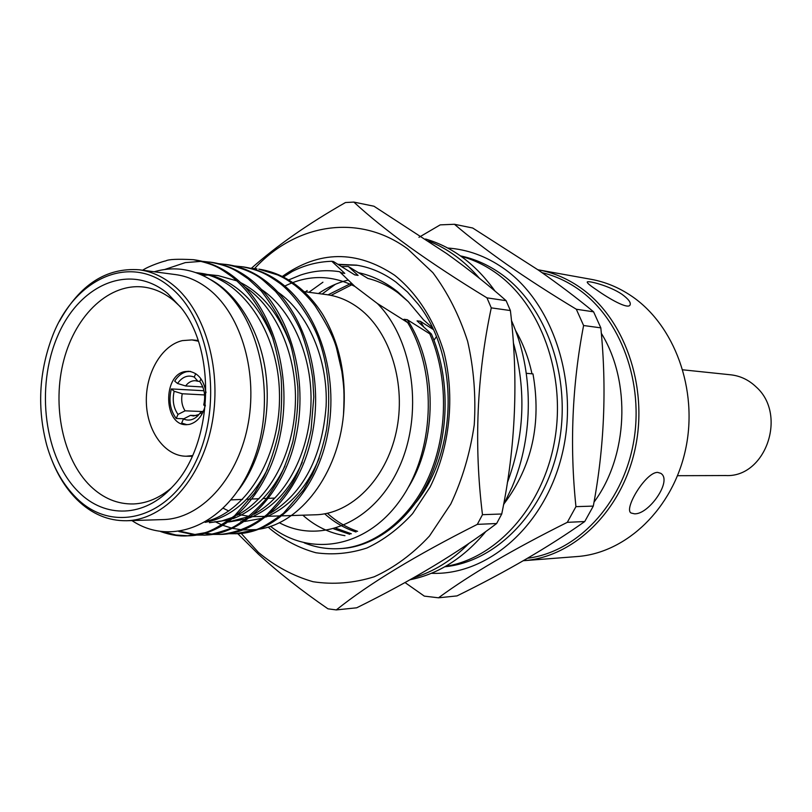 <?xml version="1.0" encoding="UTF-8"?>
<svg xmlns="http://www.w3.org/2000/svg" width="812" height="812" viewBox="0 0 812 812"><rect width="100%" height="100%" fill="white"/><g stroke="black" fill="none" stroke-linecap="round" stroke-linejoin="round"><path stroke-width="1.22" d="M436.359 336.736L433.953 340.289M677.543 475.7L725.735 475.538C765.513 477.791 787.65 414.861 756.226 387.009C748.877 379.965 740.402 375.895 730.8 374.819L682.862 369.815M657.649 472.391C645.733 471.985 623.291 509.398 631.157 513.032L634.324 513.783C648.575 515.052 672.915 480.45 660.735 473.315L657.649 472.391M596.647 289.904C609.061 298.714 627.991 309.585 630.041 305.018C631.168 302.592 628.427 298.989 621.84 294.198C609.345 285.722 587.898 280.384 587.238 281.987C586.893 282.86 590.03 285.499 596.647 289.904M523.324 560.716L577.068 556.555C626.316 553.084 673.016 508.748 685.622 449.188C698.421 389.709 674.528 324.739 631.107 295.781C618.511 287.346 605.143 281.845 591.004 279.298L537.869 269.757M523.537 560.696C574.084 557.154 622.256 510.636 635.309 448.011C648.575 385.456 623.981 317.177 579.342 286.951C566.4 278.14 552.678 272.426 538.153 269.807M527.556 558.26C576.52 552.109 621.698 505.237 633.198 444.245C644.86 383.325 620.561 317.857 577.362 288.514C566.238 280.911 554.474 275.633 542.071 272.67M507.338 482.724C524.491 436.623 526.491 389.943 513.346 342.705M479.395 278.242C464.474 260.875 447.544 248.472 428.584 241.032M503.491 504.993L512.108 486.997C533.991 435.455 533.657 370.12 511.448 320.486M495.046 291.132C475.862 264.306 452.7 246.939 425.569 239.012M413.42 577.819C433.578 571.8 452.051 560.371 468.818 543.532M409.958 579.768C438.592 574.003 463.855 557.935 485.769 531.586M192.545 455.593L186.09 456.232C164.877 456.08 147.114 431.497 146.353 402.529C145.348 373.591 161.426 345.455 182.355 340.614L191.936 339.913L198.301 341.192M183.837 418.759L176.224 418.484C170.165 410.263 168.531 400.407 171.332 388.928L203.964 390.745M187.004 424.706L181.655 423.052L183.441 418.962L190.526 415.348L196.585 415.582M205.375 405.178C202.553 415.977 197.154 422.402 189.176 424.453L186.1 424.706C163.638 425.255 162.542 375.174 184.872 371.581L188.78 371.287C198.077 372.738 203.822 379.854 206.004 392.643M202.807 386.969L185.613 385.964L177.534 383.467L174.702 381.132C177.909 375.997 181.908 372.85 186.689 371.703L190.597 371.409M203.589 410.842L200.26 412.841L197.905 415.744C193.357 420.098 188.536 421.174 183.441 418.962M199.052 414.465L193.54 415.988L190.526 415.348M202.015 411.522L185.075 410.821C181.939 405.929 180.995 400.245 182.233 393.749L204.594 394.936M322.131 294.035L335.407 284.271M358.072 272.578C372.292 275.613 385.588 282.109 397.971 292.066L408.263 301.648L398.144 292.939C388.654 285.905 378.575 281.074 367.917 278.435L348.348 266.509L358.102 275.4L354.793 274.903L333.468 261.555L331.793 261.281L344.785 273.39L341.405 272.883L339.609 271.726L354.874 286.433C331.438 274.74 308.093 274.618 284.839 286.068M337.934 264.296L356.458 265.128C370.455 267.361 383.629 273.025 395.972 282.109L407.563 292.097L418.089 304.084C459.044 355.595 457.917 450.995 416.109 502.283M282.261 276.486C319.086 250.39 356.519 249.964 394.581 275.207C416.83 292.949 434.197 319.806 443.981 352.317C455.146 396.723 449.929 447.067 430.137 486.967L412.577 513.661C398.733 528.754 383.497 540.203 366.882 548.019C349.87 553.54 332.89 555.124 315.929 552.759C299.374 548.212 284.078 540.224 270.041 528.795L268.173 527.069M282.231 515.843L315.553 514.788C351.2 513.915 385.944 479.516 396.195 432.106C406.609 384.756 390.47 332.128 359.411 308.611C349.201 300.866 338.269 296.207 326.617 294.634L303.982 291.63M223.371 508.322L228.811 511.042M238.129 514.382L249.446 516.432L228.588 521.943M252.633 516.625L263.849 516.422M486.956 297.852L506.12 300.684C488.53 285.073 468.737 269.381 446.722 253.608L373.956 206.228L353.859 202.086C368.333 215.535 386.837 230.476 409.38 246.909C432.187 263.271 458.039 280.252 486.956 297.852L491.27 307.87C476.796 375.905 473.863 444.844 482.47 514.686L477.314 524.369C415.744 555.367 368.749 583.879 336.31 609.913L327.977 608.827C301.628 590.7 278.445 572.49 258.419 554.19L237.794 533.687M343.506 414.648C346.714 376.585 339.731 343.1 322.567 314.173C314.954 302.358 306.317 292.787 296.664 285.459C285.083 276.648 272.467 271.208 258.815 269.137L277.684 274.953C282.515 277.359 283.642 277.308 294.786 285.205C302.703 291.498 309.514 298.44 315.218 306.012C327.601 325.247 334.859 339.964 336.99 350.145L341.852 371.48C343.852 387.04 344.592 390.714 343.506 414.648C338.015 474.34 300.379 523.263 259.109 529.191M214.967 521.629L222.011 524.958M223.158 525.415L231.41 528.054M232.628 528.358L241.753 529.83M243.194 529.952L256.277 529.607M254.582 268.569C295.487 223.828 358.488 212.815 407.543 248.807L432.867 272.659C447.666 292.462 459.257 315.34 467.631 341.284C473.822 368.394 476.025 396.246 474.249 424.838C470.128 453.076 462.322 479.456 450.812 503.978L429.457 536.042C412.658 554.078 394.226 567.659 374.159 576.804C353.687 583.178 333.306 584.813 313.026 581.717C293.264 576.012 275.075 566.248 258.439 552.434L241.215 533.423M251.405 268.275C276.689 245.772 308.052 223.858 345.476 202.533L353.859 202.086M142.648 270.223C149.164 265.798 164.582 260.865 165.648 260.946C168.388 259.292 177.635 258.876 193.398 259.688L195.459 259.992C209.334 262.093 222.153 267.727 233.927 276.892C271.584 306.154 292.249 371.652 280.84 431.791C270.112 491.169 229.339 534.641 189.287 535.778L187.217 535.859C179.3 536.458 170.429 535.017 160.593 531.545M188.242 535.808L175.981 535.006L163.963 531.931M193.398 259.688C215.83 264.448 219.808 268.244 231.877 276.618C246.868 288.757 259.454 306.347 269.635 329.388C274.182 340.827 277.998 356.772 281.084 377.225C282.292 395.363 281.622 413.024 279.084 430.198C275.491 447.239 270.376 462.911 263.748 477.223L254.46 493.107L234.597 515.752C221.706 525.131 211.8 530.794 204.868 532.743L187.217 535.859M234.648 265.971L243.488 266.925C257.201 269.005 269.868 274.497 281.5 283.388C318.69 311.788 339.081 375.083 327.825 433.172C317.248 490.509 276.973 532.56 237.266 533.707L228.476 533.738M241.55 266.651C260.804 270.173 267.615 274.852 279.582 283.124C291.264 291.63 308.692 313.726 317.746 336.401C328.271 364.304 331.215 395.393 326.556 429.649C323.277 445.798 318.548 460.729 312.366 474.472L303.383 490.194L283.398 513.316C270.406 522.766 261.22 528.247 255.861 529.759L235.338 533.799M218.793 263.697L227.837 264.671C241.59 266.752 254.318 272.284 266.001 281.277C303.343 309.951 323.826 373.956 312.529 432.715C301.891 490.722 261.454 533.24 221.625 534.387L212.622 534.408M220.641 534.418L213.627 534.245M212.612 534.164L205.426 533.108M225.848 264.377C243.001 268.001 255.729 273.542 264.032 281.003L275.532 291.396C286.007 303.708 294.35 316.71 300.572 330.423C306.094 344.532 310.143 360.538 312.732 378.433L313.797 396.987L311.026 430.248C307.007 448.721 301.668 464.758 295.02 478.339C290.422 487.728 281.155 499.735 267.219 514.351C252.715 526.176 236.86 532.885 219.646 534.469M211.607 534.337L204.441 533.382M202.564 261.373L211.83 262.357C225.645 264.448 238.413 270.041 250.147 279.105C287.651 308.073 308.225 372.82 296.867 432.258C286.189 490.945 245.579 533.931 205.629 535.067L196.443 535.078M204.665 535.108L197.448 534.915M196.413 534.824L180.447 531.312M209.8 262.063C230.689 266.153 235.45 270.183 248.137 278.831L261.281 291.061C274.233 307.667 283.733 324.759 289.803 342.329C292.97 351.87 295.639 366.821 297.831 387.182C298.4 403.422 296.756 421.529 292.888 441.495C285.022 468.575 279.663 479.618 265.92 499.339C252.684 513.844 240.87 523.567 230.486 528.49C217.454 533.048 208.501 535.27 203.609 535.159M195.398 535.006L178.873 531.545M250.167 268.204L256.907 268.863M164.836 269.462L185.268 262.621L201.518 261.332M52.384 461.429C58.616 476.776 66.868 489.555 77.13 499.776C91.756 514.016 108.25 520.999 126.621 520.736L163.273 519.578C200.209 518.726 236.586 480.399 247.467 427.396C258.531 374.464 241.824 315.736 209.587 289.833C198.991 281.307 187.663 276.222 175.585 274.598L139.238 269.777C106.352 267.432 79.749 284.616 59.418 321.339M154.209 271.756C176.245 265.412 197.326 269.594 217.454 284.301C260.784 316.244 277.674 400.397 253.009 461.967C228.771 524.105 172.591 547.867 131.94 520.573M126.621 520.736C163.791 519.883 200.483 480.623 211.506 426.259C222.701 371.977 205.903 311.778 173.453 285.306C162.796 276.587 151.387 271.411 139.238 269.777M180.558 306.997L174.001 300.816C164.877 293.274 155.082 288.727 144.637 287.194C109.996 282.231 75.841 314.345 63.874 359.909C51.755 405.432 62.727 459.145 90.497 486.144C103.317 498.446 117.73 504.374 133.736 503.947C147.053 503.308 159.629 497.939 171.474 487.839M167.708 293.528C130.214 262.185 79.464 284.23 57.622 336.097C35.271 387.557 44.406 458.577 78.642 492.011C104.992 518.574 144.404 517.802 172.306 486.936C212.541 446.042 217.23 352.702 181.299 307.981L167.708 293.528M76.105 497.675C111.843 533.951 168.805 519.578 195.915 461.46C223.615 403.838 210.694 319.603 170.459 287.387C129.859 252.502 73.73 279.095 52.191 336.919C38.925 372.434 37.108 408.527 46.751 445.199C52.922 466.738 62.707 484.226 76.105 497.675M461.094 256.328C473.173 259.576 484.662 265.017 495.553 272.659C540.619 304.043 566.34 374.474 554.637 440.642C543.096 506.881 496.447 558.443 445.504 566.38M444.854 566.756C496.731 561.721 545.765 511.357 558.757 444.458C571.963 377.631 546.354 305.353 500.476 273.492C487.88 264.692 474.543 258.825 460.475 255.892M593.998 502.141C628.123 456.232 631.33 381.741 601.316 333.306M431.385 573.302C487.342 575.698 544.608 526.562 562.005 454.791C579.707 383.162 553.205 302.5 503.237 268.102C485.809 256.074 467.316 249.385 447.737 248.036M418.951 237.327L440.195 224.873L454.446 224.274C468.686 236.485 486.134 249.852 506.779 264.387C527.841 279.013 551.013 293.964 576.317 309.24L583.595 325.521C572.145 385.121 569.588 445.504 575.941 506.647L567.294 522.339C513.052 549.389 470.118 574.541 438.5 597.805L424.321 596.12L404.985 582.529M438.5 597.805L457.004 595.906C506.12 571.821 548.699 547.024 584.731 521.537L593.298 506.099C604.341 447.361 606.848 387.943 600.819 327.855L593.592 311.828C577.068 298.116 558.626 284.18 538.285 270.041L472.696 228.01L454.446 224.274M593.592 311.828L576.317 309.24M583.595 325.521L600.819 327.855M593.298 506.099L575.941 506.647M567.294 522.339L584.731 521.537M531.972 373.794C528.592 357.899 523.08 343.395 515.427 330.291M526.298 373.307L532.976 373.885C541.604 423.113 532.063 466.281 504.353 503.379M210.917 279.785C238.261 294.634 260.733 332.372 265.859 373.845C271.33 416.312 260.104 462.089 238.261 490.326M196.869 272.944L200.107 273.208M196.037 272.649L202.158 273.451C233.46 278.557 257.12 300.42 273.147 339.04M267.361 469.519C251.192 500.101 230.446 517.711 205.101 522.339M202.695 275.349L208.116 275.045M210.196 275.035L216.327 275.41M208.217 274.557L218.337 275.654L237.023 280.922M240.606 282.596C262.601 293.802 279.206 314.406 290.442 344.389M284.982 466.027C272.03 492.793 254.714 510.342 233.014 518.685M229.542 519.842L209.405 522.695L221.179 521.142L232.719 517.335M302.267 462.221C289.64 490.296 272.081 508.84 249.619 517.853M246.117 519.061L228.446 522.035M319.248 458.019C306.987 487.616 289.194 507.287 265.859 517.031M262.347 518.289L244.676 521.477M198.057 272.893C241.174 277.917 277.856 330.941 279.429 391.963C281.459 454.405 247.731 510.606 207.06 521.172M201.071 274.618L206.136 274.497M244.98 286.93C276.11 307.322 297.537 355.981 295.324 404.66C293.244 454.72 269.401 498.223 237.195 515.214M261.708 289.62C292.239 310.154 313.067 357.818 310.894 405.421C308.834 454.415 285.611 497.045 253.943 514.24M226.426 522.096L225.279 522.146M278.069 292.269C308.012 312.914 328.241 359.594 326.119 406.173C322.059 457.156 303.475 492.854 270.345 513.265M336.31 609.913L356.701 607.802C411.917 580.57 458.567 552.475 496.639 523.517L477.314 524.369M482.47 514.686L501.745 513.996L496.639 523.517M501.745 513.996C515.661 446.965 518.543 379.143 510.393 310.549L491.27 307.87M506.12 300.684L510.393 310.549M338.472 264.631L357.554 265.311M308.875 292.279L322.932 282.211M305.627 291.843L307.169 290.574M270.508 526.308C309.179 557.052 365.309 548.8 399.656 500.974C434.197 453.715 438.257 373.977 407.654 322.577L403.97 319.289L407.269 319.684L429.781 333.833L431.405 334.016C449.929 376.524 449.665 432.745 430.756 476.096C412.425 518.513 375.651 547.075 340.898 548.557L339.223 548.648C327.256 549.308 315.614 547.379 304.277 542.883M429.781 333.833C448.325 376.392 448.051 432.694 429.132 476.096C410.791 518.574 373.997 547.176 339.223 548.648M279.287 522.695C320.151 544.72 373.479 522.715 398.519 468.676C423.894 414.942 413.947 340.401 377.397 303.515L354.874 286.433M407.654 322.577L377.397 303.515M288.585 279.957L300.623 275.035C313.483 270.741 326.475 269.645 339.609 271.726M283.063 276.892L292.269 271.462L283.368 277.044M341.182 272.741L344.785 273.39M292.269 271.462C304.723 265.118 317.888 261.718 331.793 261.281M407.269 319.684C438.023 366.05 437.374 441.423 407.878 488.073M354.57 274.76L358.102 275.4M341.588 266.549L348.348 266.509M408.263 301.648L423.6 319.938L432.37 327.672M431.405 334.016L417.063 320.872L420.301 321.268L423.57 326.688M420.301 321.268L433.202 329.449M344.948 535.687C329.215 533.037 315.168 526.206 302.825 515.194M318.416 293.548C327.835 287.154 337.64 282.688 347.84 280.13M349.749 534.306L333.752 528.856M328.038 294.837L351.271 283.286M351.332 533.778L335.935 528.226M331.052 295.375L352.52 284.393M356.032 531.992C344.44 528.247 334.006 522.187 324.729 513.834M357.584 531.332C346.409 527.465 336.351 521.446 327.409 513.296M200.96 378.828L199.772 381.559C204.421 388.095 205.74 395.891 203.721 404.965L205.142 406.132M177.534 383.467C182.304 376.788 187.866 374.657 194.251 377.072L197.966 381.275L199.843 381.396M185.613 385.964C188.354 382.33 191.581 380.584 195.306 380.706L197.966 381.275M185.075 410.821L178.001 414.414C173.463 407.898 172.185 400.184 174.164 391.262L182.233 393.749M195.722 373.672L194.251 377.072M171.332 388.928L174.164 391.262M178.001 414.414L176.224 418.484M200.26 412.841L201.934 414.221M191.936 339.913L198.057 340.461M280.313 515.894L267.655 516.3M274.882 498.071L268.66 498.324M266.64 498.416L263.058 498.558M259.008 498.73L252.227 499.015M250.157 499.096L246.706 499.238M242.555 499.41L231.105 499.887M242.666 521.548L240.819 521.608M357.189 265.25L356.458 265.128M186.09 456.232L192.231 456.293"/></g></svg>
